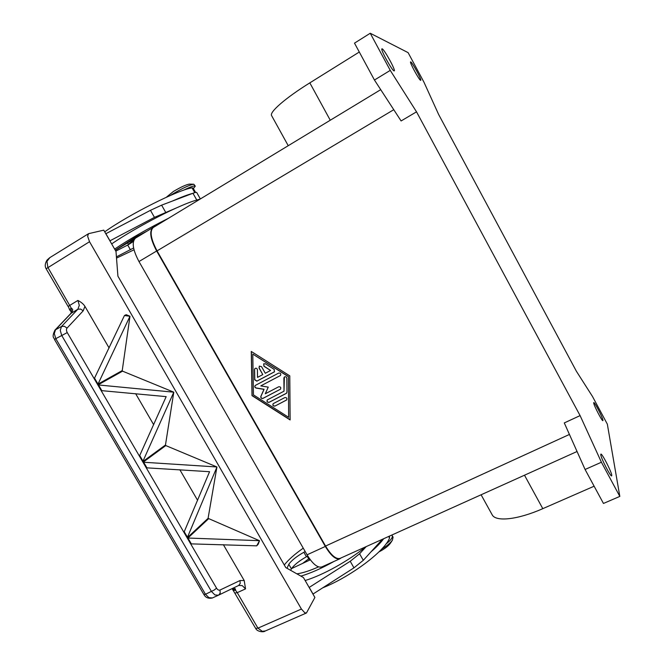 <?xml version="1.0" encoding="UTF-8"?>
<svg xmlns="http://www.w3.org/2000/svg" width="665" height="665" viewBox="0 0 665 665"><rect width="100%" height="100%" fill="white"/><g stroke="black" fill="none" stroke-linecap="round" stroke-linejoin="round"><path stroke-width="1" d="M602.956 420.222L602.897 420.671C602.191 421.519 593.845 405.467 593.695 402.965L593.762 402.574C594.493 401.768 602.673 417.479 602.956 420.222M611.758 475.167L611.659 475.916C610.62 476.955 601.019 458.285 600.769 454.76L600.877 454.104C601.933 453.131 611.318 471.302 611.758 475.167M394.054 70.897C392.076 70.714 380.214 49.152 381.918 48.819L382.167 48.828C384.387 49.468 395.916 70.532 394.254 70.897L394.054 70.897M420.621 80.332C419.249 80.274 409.324 62.045 410.579 61.895L410.729 61.903C412.267 62.286 421.959 80.149 420.737 80.332L420.621 80.332M170.523 195.402L173.1 193.764C182.892 187.996 189.791 184.812 193.798 184.238L195.277 186.109M166.325 197.272L173.374 191.487C180.955 187.015 186.325 184.554 189.458 184.105L193.798 184.238M104.721 231.844C128.968 214.463 179.55 189.184 192.069 187.871L193.099 188.02L195.601 192.451M111.662 243.914C127.572 232.908 155.951 217.131 176.208 208.012C184.862 204.105 191.562 201.495 196.316 200.173L199.392 199.533M115.81 251.137L128.603 244.579C128.727 243.847 130.498 242.326 133.906 240.023M381.619 549.165C386.855 545.982 390.455 542.973 392.433 540.13L393.098 537.096L391.752 535.076M378.967 551.875C384.445 549.057 388.277 546.156 390.455 543.18L392.433 540.13M385.9 544.111C390.87 540.188 392.982 537.328 392.217 535.541M232.517 588.508L235.344 588.774L235.601 590.37L233.041 590.287M234.354 588.276L232.883 588.251M203.806 594.369L205.477 594.269L55.794 338.66L61.754 335.517L211.478 591.518L214.928 594.942L218.444 595.217L238.685 585.458L242.251 585.616L245.543 588.874L244.205 580.537L240.007 580.537L220.015 590.038C218.793 590.478 217.638 589.855 216.557 588.176L67.248 332.575C66.259 330.704 66.192 329.2 67.057 328.086L83.208 310.813L80.581 309.059L77.847 309.242L61.537 326.449L60.249 330.397L61.754 335.517L67.248 332.575M212.177 598.043C205.377 599.281 204.03 594.277 203.839 594.452L54.53 339.557L55.794 338.66L54.289 333.556L55.594 329.616L71.355 313.082L72.668 310.622L72.618 309.308L71.163 308.003L47.838 267.363L46.974 261.345L49.85 257.613M49.7 257.704L47.065 260.048C45.012 263.357 44.696 266.258 46.134 268.751L89.526 241.719L87.63 236.225L88.545 233.673L103.757 230.157L116.001 251.47L117.913 276.158L285.784 567.586L303.448 577.553L314.886 597.453L306.457 612.989L304.803 612.789L301.42 609.049L257.929 628.151L237.255 592.648L235.601 590.37L232.251 588.558M220.015 590.038L220.198 593.122L218.635 595.125L212.434 597.943L208.926 597.677L205.477 594.269L214.255 590.03L216.557 588.176M218.644 595.117L238.66 585.466L240.181 583.521L240.007 580.537M83.208 310.813L84.912 306.332C83.499 304.055 81.155 302.093 77.888 300.447L79.301 305.343L77.847 309.242L70.756 313.531L54.771 330.322M265.476 630.902L262.351 631.359L257.929 628.151L255.643 628.4M255.052 368.41L254.604 369.466L254.77 379.665L256.973 381.062L274.562 371.743M274.254 371.968L256.848 381.161L254.653 379.757L254.487 369.557L254.994 368.452C256.249 367.903 257.047 368.327 257.405 369.723L257.521 377.388L262.775 374.603L259.026 368.003L259.333 366.141L261.545 366.664L265.285 373.273L270.572 370.472L263.922 366.257L263.681 363.83L265.352 363.772L274.229 369.399L274.371 371.868M263.739 363.78L264.038 366.166L270.572 370.472M259.392 366.099L259.142 367.903L262.775 374.603M274.944 406.082C273.074 406.199 272.475 405.401 273.149 403.688L284.803 397.595C286.673 397.471 287.28 398.269 286.623 399.989L274.944 406.082L286.673 399.931M273.207 403.638C272.617 405.334 273.232 406.115 275.061 405.974M288.635 417.321L288.402 376.523L252.775 354.096L253.44 394.877L288.635 417.321L288.402 376.523M288.302 376.614L252.775 354.096M289.774 375.85L290.123 419.939L252.01 395.633L251.27 351.444L289.774 375.85M251.395 351.519L252.126 395.525L290.123 419.756M267.355 399.881C266.74 401.585 267.355 402.375 269.192 402.234L286.607 393.165M286.233 393.447L269.076 402.342C267.189 402.45 266.599 401.643 267.297 399.931L284.005 391.195L283.88 378.077L284.329 377.03C285.609 376.382 286.449 376.789 286.831 378.244L286.956 392.217L286.341 393.348M284.379 376.98L284.005 391.195M260.813 385.908L268.244 387.121L265.293 393.78L278.677 386.789C280.58 386.673 281.179 387.479 280.472 389.216L262.916 398.418C261.362 398.676 260.672 398.011 260.838 396.431L263.972 389.366L256.083 388.069C254.728 387.487 254.446 386.623 255.227 385.467L278.677 373.073C280.613 372.965 281.204 373.78 280.447 375.534L260.929 385.8L280.505 375.484M255.285 385.417C254.579 386.573 254.878 387.421 256.2 387.969L264.088 389.266L260.954 396.323C260.788 397.903 261.478 398.568 263.032 398.31L280.522 389.166M580.096 415.608L564.286 422.923L585.084 469.482L603.454 503.455L619.822 496.406L607.336 424.154L592.507 396.506L576.414 371.294L438.634 114.471L423.954 82.177L408.111 52.643L370.247 33.25L390.255 70.382L416.523 111.836L580.096 415.608L601.409 462.233L619.822 496.406M416.523 111.836L401.095 120.955L374.453 80.033L354.495 43.142L370.247 33.25M380.713 89.659L153.282 227.48C149.5 231.104 150.756 238.901 157.056 250.88L325.551 546.048C331.153 555.308 335.991 559.423 340.048 558.392L340.197 558.326M67.057 328.086L64.339 326.274L61.537 326.449L54.987 330.073C51.055 338.036 54.638 337.878 54.53 339.557L54.555 339.574M72.668 310.622L71.296 312.259M71.163 308.003L71.321 312.035L69.684 309.89L71.163 308.003M166.175 396.631L101.304 390.613L97.979 384.919L173.789 392.192L142.775 461.61L139.5 455.99L166.175 396.631M173.789 392.192L165.469 445.001L142.775 461.61L139.5 455.99L139.85 455.741L143.133 461.352M98.362 384.703L101.687 390.397L101.304 390.613L97.979 384.919L122.568 371.161L173.764 392.159M216.956 467.005L187.256 537.752L184.022 532.216L209.575 471.709L146.408 467.819L143.125 462.208L216.94 466.971L208.07 518.343L259.5 540.72L256.698 545.84L190.822 543.862L187.597 538.334L187.921 538.035L259.483 540.687M143.482 461.951L146.757 467.553L146.4 467.819L143.125 462.208L165.801 445.575L216.94 466.971M208.07 518.343L187.256 537.752L184.022 532.216L184.346 531.917L187.572 537.445M187.921 538.035L191.146 543.554L190.822 543.862L187.597 538.334L208.403 518.908M129.974 316.274L122.235 370.58L97.63 384.312L94.297 378.609L124.446 315.526L129.974 316.274L98.004 384.096L97.63 384.312L94.297 378.609L94.679 378.402L98.004 384.096M124.446 315.526L126.184 314.711L129.949 316.232M256.698 545.84L258.228 544.178L259.5 540.72M89.526 241.719L301.42 609.049M84.912 306.332L109.093 347.953M122.235 370.58L122.568 371.161M165.469 445.001L165.801 445.575M223.374 544.677L244.205 580.537M135.652 393.68L153.673 424.702M179.841 469.739L197.596 500.304M109.9 240.846L154.463 217.372L176.208 208.012M310.331 559.797L291.578 568.575C294.337 564.768 299.283 560.828 306.424 556.763L307.288 556.306L308.244 556.771M290.605 570.304L291.578 568.575M382.425 539.282L363.298 560.312L353.963 567.844L312.949 594.086M309.142 587.461L350.222 561.268L359.582 553.779L366.232 546.58M309.217 587.428L313.032 594.053M305.144 580.512C322.833 575.225 348.867 560.736 365.509 546.913M371.02 551.825C376.556 547.046 380.779 542.673 383.688 538.708M307.288 556.306L307.795 556.048M300.904 576.114C310.746 573.18 321.81 568.267 334.104 561.385M303.257 548.168C294.653 554.211 288.327 559.814 284.288 564.984M286.997 568.276L288.793 564.302C291.445 560.495 296.465 556.489 303.855 552.274L305.202 551.568M318.543 566.896C309.832 570.736 302.617 573.055 296.881 573.845M322.791 587.802C351.211 576.489 385.243 550.687 389.532 537.985L389.407 536.131M308.685 558.833L302.608 563.413M200.356 198.96L196.749 192.567C196.524 192.168 195.261 192.401 192.958 193.266L161.612 205.153L150.456 210.323L105.81 233.739M196.316 200.173L200.173 199.068M109.974 240.805L105.885 233.698M137.372 236.981L136.965 236.275M135.228 238.311L115.311 250.264M135.801 236.948L137.264 237.048M172.293 201.104C180.98 197.239 187.713 194.687 192.518 193.432M152.26 227.962C153.557 226.64 156.1 225.144 159.908 223.473M128.603 244.579L133.449 241.378M114.629 249.084C129.875 238.885 147.813 228.627 168.445 218.295M134.014 249.816L116.516 258.103M116.425 256.865L133.599 247.987M146.94 231.187L135.519 237.114L115.261 250.181M183.324 190.306C190.439 186.807 194.438 185.419 195.302 186.142L193.39 188.536M481.103 494.777L492.183 514.826C495.766 521.992 517.528 519.831 542.798 508.659L594.128 486.206M271.653 115.685L271.578 115.56C269.308 112.152 285.41 98.029 309.824 82.867L359.3 52.02M390.255 70.382L374.453 80.033M601.409 462.233L585.084 469.482M341.037 557.943L339.84 558.8C335.775 559.83 330.937 555.716 325.326 546.455L156.657 250.996C150.357 239.009 149.101 231.204 152.892 227.58L153.773 227.189M152.892 227.58L135.56 238.087C131.57 241.819 132.709 249.641 138.977 261.545L307.064 554.81C312.666 564.003 317.587 568.043 321.81 566.929L321.96 566.863M192.069 187.871L194.77 192.65M77.888 300.447L68.212 306.341L69.7 309.94M235.028 593.005L237.255 592.648L245.543 588.874M393.763 109.7L157.056 250.88M569.431 434.445L325.551 546.048M46.134 268.768L68.113 306.49M359.582 553.779L363.298 560.312M350.222 561.268L353.963 567.844M291.411 568.849L288.793 564.302M306.424 556.763L303.855 552.274M389.532 537.985L388.676 536.464M165.585 212.152L161.612 205.153M196.757 199.999L192.958 193.266M154.463 217.372L150.456 210.323M136.633 237.214L136.317 236.649M127.722 245.077L130.456 249.849M542.798 508.659L524.494 475.209M309.824 82.867L330.264 120.232M307.064 554.81L325.326 546.455M138.977 261.545L156.657 250.996M128.553 244.604L127.58 242.9M212.434 597.943L218.428 595.217M265.335 630.96L306.457 612.989M232.135 588.608L255.668 628.433M255.684 628.458C257.072 631.692 263.639 632.54 265.219 631.01M71.338 312.026L70.789 313.498M49.784 257.654L88.545 233.673M309.466 560.204L307.247 556.322M271.578 115.56L288.236 145.702M577.054 451.502L340.048 558.392M321.81 566.929L339.84 558.8"/></g></svg>
